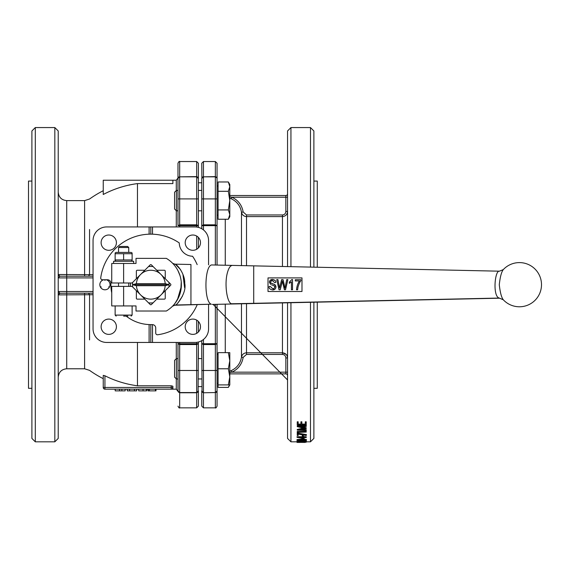 <?xml version="1.0" encoding="UTF-8"?>
<svg xmlns="http://www.w3.org/2000/svg" width="570" height="570" viewBox="0 0 570 570"><rect width="100%" height="100%" fill="white"/><g stroke="black" fill="none" stroke-linecap="round" stroke-linejoin="round"><path stroke-width="0.85" d="M201.766 190.423L198.367 190.423M297.013 441.821L290.942 441.821L290.942 302.72M290.942 266.667L290.942 127.566L310.479 127.566L310.479 267.088M313.878 302.228L313.878 438.423L310.479 441.821L310.479 302.299M299.685 442.299L297.013 442.42L298.78 441.714L298.78 441.116L297.013 441.444L297.013 442.049L304.765 442.27L306.461 442.042L306.461 441.429L304.159 441.095M306.461 442.042L299.435 441.629M297.155 440.318L297.013 440.931L306.233 441.045L304.159 441.045L304.159 441.558L297.013 440.931M302.314 439.007L297.013 439.57L297.013 440.183L301.744 440.667L306.461 440.183L301.744 439.62L297.013 440.183M306.461 440.183L306.461 439.57L303.24 439.021M303.24 435.865L303.24 435.259L302.314 435.259L302.314 435.865L303.24 435.865L303.24 436.855L302.314 436.855L302.314 435.865M298.167 434.141L298.167 435.487L297.248 435.487L297.248 433.058L306.461 434.625L306.083 435.452L298.167 434.141L298.167 434.874M297.248 430.065L304.622 428.441L297.248 426.645L306.233 426.061L306.233 426.46L299.763 426.88L306.233 428.476L299.749 429.908L306.233 430.607L297.248 430.108L297.248 429.452L303.276 428.134M297.248 426.645L297.248 426.032L306.233 425.448L306.233 426.061M301.779 426.745L306.233 427.785L306.233 428.398M302 429.424L306.233 429.659L306.233 430.264M301.858 422.413L301.858 421.8L300.932 421.8L300.932 422.413L301.858 422.413L301.858 424.714L305.313 424.714L305.313 422.413L306.233 422.413L306.233 425.127L297.248 425.127L297.248 422.413L298.167 422.413L298.167 424.714L300.932 424.714L300.932 422.413M305.313 424.101L301.858 424.101M306.233 422.413L306.233 421.8L305.313 421.8L305.313 422.413M298.167 422.413L298.167 421.8L297.248 421.8L297.248 422.413M300.932 424.101L298.167 424.101M306.233 432.067L306.233 431.454L297.248 431.454L297.248 432.694L298.167 432.886L298.167 432.374L306.233 432.067L297.248 432.067M304.159 436.741L306.233 436.741L306.233 437.56L304.159 437.56L304.159 437.974M302.314 436.741L297.013 436.741L297.013 437.347L306.233 437.347M304.159 437.076L304.159 436.463L303.24 436.463M174.926 264.195L175.304 264.387M175.852 264.701L180.505 269.56M182.934 274.434L184.609 287.736M182.457 296.144L177.804 303.162M172.724 263.376L174.84 264.152L190.943 264.501L190.943 304.665L211.306 304.209C203.554 301.936 204.502 263.703 212.275 264.964L232.524 265.399M499.498 271.185C494.803 269.923 492.466 296.578 499.277 298.06L503.317 299.806A22.08 22.08 0 0 0 541.5 284.694A22.08 22.08 0 0 0 503.317 269.574L499.498 271.185L232.375 265.399C230.358 265.535 228.705 267.964 227.416 272.688C224.338 283.447 226.774 302.292 231.434 303.781L253.707 303.326L253.707 265.862L232.453 265.399M268.014 277.896L301.986 277.896L301.986 291.491L268.014 291.491L268.014 277.896L301.986 277.896L301.986 291.491L268.014 291.491M115.133 252.959L116.066 252.417L131.186 252.417L132.119 252.959L132.119 253.714L115.133 253.714L115.133 252.959L115.133 260.711L115.133 259.956L132.119 259.956L132.119 260.711L132.119 252.959M123.626 259.956L123.626 253.714M128.72 252.417L128.72 247.515L118.532 247.515L119.572 246.475L127.68 246.475L128.72 247.515M128.72 286.389L128.72 282.998M123.626 316.122L127.872 316.122M116.152 316.122L115.133 315.103L115.133 305.926M115.133 315.103L132.119 315.103L132.119 305.926M113.601 263.461L113.601 261.252L133.651 261.252L133.651 263.461M165.243 278.716L170.622 284.095A0.848 0.848 0 0 1 170.622 285.292L165.243 290.671L165.243 298.281A0.848 0.848 0 0 1 164.395 299.136L156.786 299.136L151.406 304.515A0.848 0.848 0 0 1 150.202 304.515L144.823 299.136L137.213 299.136A0.848 0.848 0 0 1 136.365 298.281L136.365 290.671L132.083 286.389L111.734 286.389L111.734 305.926L136.016 305.926L136.016 311.02L166.347 311.02A30.573 30.573 0 0 0 166.347 258.367L136.016 258.367L136.016 263.461L111.734 263.461L111.734 282.998L132.083 282.998L136.365 278.716L136.365 271.106A0.848 0.848 0 0 1 137.213 270.258L144.823 270.258L150.202 264.872A0.848 0.848 0 0 1 151.406 264.872L156.786 270.258L164.395 270.258A0.848 0.848 0 0 1 165.243 271.106L165.243 278.716L156.786 270.258M172.518 263.169L174.021 264.801M181.246 281.844L180.833 290.443L181.274 282.121M178.845 296.885L175.061 303.311L178.873 296.828M172.532 306.204L173.251 305.456M173.921 304.708L176.244 301.658M177.42 299.749L181.338 286.304L181.196 288.114L177.384 299.806M179.97 275.502L177.876 270.472L179.97 275.502M173.786 264.523L173.109 263.782M174.84 264.152L174.84 264.152C177.605 264.466 185.172 274.505 184.737 283.368C187.095 293.742 175.14 306.881 175.318 305L172.511 306.233M499.284 284.694C500.154 292.524 501.5 297.561 503.317 299.806C501.493 297.554 500.147 292.524 499.284 284.694C500.147 276.87 501.493 271.833 503.317 269.574M295.303 280.939L299.535 280.939C297.903 283.019 296.899 285.969 296.514 289.795L297.611 289.795L298.017 286.988C299.051 283.717 300.012 281.623 300.903 280.704L300.903 279.735L295.303 279.735L295.303 280.939L299.535 280.939M297.255 285.627L297.369 285.264M297.761 284.202L298.737 282.171M300.903 279.735L300.903 280.704M270.173 286.404L269.097 286.518L270.173 286.404L272.731 288.762L274.084 288.427M274.875 287.031L273.864 285.591L274.875 287.031C274.156 288.584 273.436 289.161 272.731 288.762M271.577 284.858L273.864 285.591M270.294 280.162L272.467 279.421C270.622 279.507 269.603 280.44 269.418 282.236L270.65 284.451L269.418 282.236L270.194 280.262M269.097 286.518C268.712 288.235 269.945 289.382 272.788 289.966C274.69 289.845 275.752 288.833 275.98 286.91L274.512 284.423L270.857 283.048L270.522 282.143C271.22 280.689 271.883 280.184 272.51 280.611L274.626 282.57L275.723 282.471C276.058 280.974 274.975 279.963 272.467 279.421L275.082 280.547M274.925 289.239L272.788 289.966M274.512 284.423L275.239 284.964M275.759 285.748L275.98 286.91M270.857 283.048L271.676 283.49M271.748 283.518L272.895 283.853M275.723 282.471L274.626 282.57L272.51 280.611L270.935 281.124M279.036 289.795L280.226 289.795L282.321 280.896L284.401 289.795L285.499 289.795L287.879 279.599L286.731 279.599L284.922 288.235L283.026 279.599L281.637 279.599L279.564 288.064L277.932 279.599L276.756 279.599L279.036 289.795L277.79 284.231M284.722 286.938L284.922 288.235L286.731 279.599M286.582 285.157L285.499 289.795M284.401 289.795L282.827 283.076M282.392 281.231L280.226 289.795M283.026 279.599L284.259 284.758M279.564 288.064L281.637 279.599M277.932 279.599L278.979 284.943M291.448 281.822L289.332 283.333L291.448 281.822L291.448 289.795L292.517 289.795L292.517 279.564L292.517 289.795M292.517 279.564L291.833 279.564L289.332 282.121L289.332 283.333L289.332 282.121M144.823 270.258L136.365 278.716M136.365 290.671L144.823 299.136M177.983 190.423L176.408 190.423L176.408 210.807L174.584 208.983L174.584 192.247L176.408 190.423M228.349 181.98L229.796 184.473L229.796 186.639L228.349 181.98L218.075 181.98L218.075 191.299L228.349 191.299L229.796 186.639L229.796 200.612L228.349 191.299M228.349 219.251L229.796 214.591L229.796 216.75L228.349 219.251L218.075 219.251L218.075 191.299M228.349 209.931L229.796 200.612L229.796 214.591L228.349 209.931L218.075 209.931M218.075 186.005L217.056 186.005M228.349 384.914L229.796 376.841L228.349 368.776L229.796 360.703L228.349 352.638L229.796 352.638L229.796 384.914L218.075 384.914L218.075 387.408L228.349 387.408L229.468 384.914M217.056 383.382L218.075 383.382L217.056 383.382L217.056 390.863L217.056 304.323M106.248 279.77A5.094 5.094 0 0 1 109.084 287.658A5.094 5.094 0 0 1 100.299 286.803A5.094 5.094 0 0 1 103.633 279.77M198.367 227.373L198.367 198.909L196.671 198.909L196.671 224.829L198.367 225.706L177.983 225.706L179.685 224.829L179.685 176.828A1.696 1.696 0 0 0 177.983 178.517L179.685 176.622L179.685 161.538C179.358 161.053 178.795 161.616 177.983 163.241L177.99 225.699M179.671 344.558L177.983 343.682L177.983 342.449L178.061 391.369M176.408 378.964L176.408 358.58L174.584 360.404L174.584 377.141L176.408 378.964L177.983 378.964L177.983 390.863A1.696 1.696 0 0 0 179.685 392.559L196.671 392.559A1.696 1.696 0 0 0 198.367 390.863A1.696 1.696 0 0 1 198.089 391.79L198.367 343.682L196.671 344.558L198.367 343.682L198.367 342.014M176.408 358.58L177.983 358.58L177.983 342.449M152.504 324.615L152.504 342.449L106.64 342.449A13.587 13.587 0 0 1 93.052 328.862L93.052 240.526A13.587 13.587 0 0 1 106.64 226.938L194.969 226.938A13.587 13.587 0 0 1 208.563 240.526L208.563 264.851M197.783 392.146A1.696 1.696 0 0 1 197.348 392.416L197.783 392.146M198.367 225.706L198.367 178.524A1.696 1.696 0 0 0 196.671 176.828L196.671 198.909L177.983 198.909M197.22 176.921L197.633 177.127M197.904 177.363L198.246 177.904M178.139 177.819L177.983 178.524A1.696 1.696 0 0 1 179.685 176.828L196.671 176.622L196.671 161.538L198.367 163.241L198.367 178.524A1.696 1.696 0 0 0 196.671 176.828L198.367 178.524L197.925 177.249M198.367 237.369L198.367 247.936M198.367 321.452L198.367 332.018M198.246 391.497L198.367 390.863A1.696 1.696 0 0 1 196.671 392.559L198.367 390.863L198.367 406.146L196.671 407.849L196.671 392.766L179.685 392.766L177.983 390.863A1.696 1.696 0 0 0 178.104 391.49L177.983 390.863A1.696 1.696 0 0 0 179.685 392.559L179.685 370.479L177.983 370.479M201.766 358.58L198.367 358.58L198.367 343.682L196.671 343.746L196.671 342.342M177.99 343.689L179.685 343.746L179.685 342.449M178.246 391.775L179.001 392.416M178.118 391.526L176.287 389.16L176.287 378.843M179.165 176.907L179.685 176.828A1.696 1.696 0 0 0 177.983 178.517L178.061 178.018M178.104 177.897L178.396 177.42M179.685 226.938L179.671 224.829M179.001 176.971L178.567 177.249M179.685 176.828L196.671 176.828A1.696 1.696 0 0 1 198.367 178.524L196.671 176.828M172.881 389.16L172.888 387.465A1.696 1.696 0 0 1 171.185 389.16L171.185 387.465L104.937 387.465L104.937 389.16A1.696 1.696 0 0 1 103.241 387.465A1.696 1.696 0 0 0 104.937 389.16A1.696 1.696 0 0 1 103.241 387.465L103.241 375.374L104.937 375.772L103.241 375.374L103.241 387.465A1.696 1.696 0 0 0 104.937 389.16L176.287 389.16M103.241 387.465L104.937 387.465L104.937 375.772A101.973 101.973 0 0 0 137.456 385.79L171.192 385.79L171.185 387.465L172.888 387.465L172.888 386.218L171.185 385.79M137.456 342.449L137.456 385.79M58.724 293.685L58.226 294.889L89.547 294.726L89.547 339.898M89.547 229.489L89.547 274.662L58.226 274.505L58.817 275.787M137.456 183.597A101.973 101.973 0 0 0 103.241 194.491L103.241 180.227L172.888 180.227L172.888 183.597L137.456 183.597L137.456 226.938M197.177 304.772A50.538 50.538 0 0 1 157.662 334.761A1.696 1.696 0 0 1 155.731 333.079L155.731 328.014A3.399 3.399 0 0 0 152.333 324.615L150.808 324.615L150.808 342.449M149.105 342.449L149.105 324.579M150.808 226.938L150.808 234.156M149.105 234.185L149.105 226.938M152.504 226.938L152.504 234.185M101.118 326.731A7.645 7.645 0 0 1 112.589 320.112A7.645 7.645 0 0 1 112.589 333.357A7.645 7.645 0 0 1 101.118 326.731M101.118 242.656A7.645 7.645 0 0 1 112.589 236.037A7.645 7.645 0 0 1 112.589 249.275A7.645 7.645 0 0 1 101.118 242.656M100.299 286.803L101.161 286.881L100.797 287.658A5.094 5.094 0 0 0 109.084 287.658L108.72 286.881L109.583 286.803M31.899 181.075L28.5 181.075L28.5 388.312L31.899 388.312M93.052 274.662L89.547 274.662L88.557 276.201M88.557 293.187L89.547 294.726L93.052 294.726M58.226 274.505L59.928 276.201L58.226 277.896L93.052 277.896M84.602 293.187L84.602 368.776L66.719 368.776L66.719 293.187L59.408 293.272L58.226 294.889L59.928 293.187L58.226 291.491L66.719 291.491L66.719 293.187L93.052 293.187M93.052 276.201L59.928 276.201M125.172 389.16L125.172 390.863L115.197 390.863L115.197 389.16M136.665 389.16L136.665 390.863L127.231 390.863L127.231 389.16M129.561 389.16L129.561 390.863M134.449 389.16L134.449 390.863M146.647 389.16L146.647 390.863L138.702 390.863L138.702 389.16M146.426 389.16L146.426 390.863M155.973 389.16L155.973 390.863L147.965 390.863L147.965 389.16M148.243 389.16L148.243 390.863M149.411 389.16L149.411 390.863M155.446 389.16L155.446 390.863M185.2 242.656A7.645 7.645 0 0 1 196.664 236.037A7.645 7.645 0 0 1 196.664 249.275A7.645 7.645 0 0 1 185.2 242.656M185.2 326.731A7.645 7.645 0 0 1 196.664 320.112A7.645 7.645 0 0 1 196.664 333.357A7.645 7.645 0 0 1 185.2 326.731M208.563 304.537L208.563 328.862A13.587 13.587 0 0 1 194.969 342.449L152.504 342.449M54.827 127.566L58.226 130.965L58.226 438.423L54.827 441.821L54.827 127.566L35.297 127.566L35.297 441.821L54.827 441.821M35.297 127.566L31.899 130.965L31.899 438.423L35.297 441.821M217.056 265.064L217.056 163.241L215.353 161.538L215.353 176.622L216.978 178.018M215.353 407.849C215.674 408.334 216.244 407.771 217.056 406.146L217.056 390.863L215.353 392.766L215.353 407.849L203.462 407.849L201.766 406.146L201.766 390.863A1.696 1.696 0 0 0 203.462 392.559L203.462 344.558L201.766 343.682L202.044 391.79M218.075 354.162L217.056 354.162L217.056 343.682L215.353 344.558L215.353 370.479L217.056 370.479M217.049 225.699L217.056 229.489M198.367 182.77L201.766 182.77L201.766 178.524L203.462 176.828L201.766 178.524A1.696 1.696 0 0 1 203.462 176.828L215.353 176.622L216.664 177.448M202.058 177.569A1.696 1.696 0 0 0 201.766 178.524L201.766 225.706L203.462 224.829L203.462 176.828L215.353 176.828A1.696 1.696 0 0 1 217.056 178.524A1.696 1.696 0 0 0 216.928 177.897L216.835 177.698M201.901 391.526L201.766 390.863A1.696 1.696 0 0 0 202.172 391.961A1.696 1.696 0 0 1 201.766 390.863L203.462 392.766L203.462 407.849M203.462 339.471L203.462 343.746L201.766 343.682L201.766 340.632L201.766 357.312M201.766 212.083L201.766 228.762L201.766 225.706L203.462 225.642L203.462 229.924M201.887 177.89L201.766 163.241L203.462 161.538L203.462 176.622L201.766 178.524A1.696 1.696 0 0 1 203.462 176.828M215.353 304.359L215.353 344.558L203.462 344.558L203.462 343.746L217.056 343.682M217.056 178.524L216.928 177.89L217.056 178.524A1.696 1.696 0 0 0 215.353 176.828L215.353 224.829L217.056 225.706L215.353 225.642L215.353 265.029M201.766 370.479L215.353 370.479L215.353 392.559A1.696 1.696 0 0 0 217.056 390.863A1.696 1.696 0 0 1 216.757 391.818A1.696 1.696 0 0 0 217.056 390.863L216.978 391.369M216.037 392.416L216.472 392.146M313.878 388.312L317.276 388.312L317.276 302.15M317.276 267.237L317.276 181.075L313.878 181.075M243.162 357.397L241.481 357.148C240.369 363.453 236.942 367.949 231.199 370.643L231.855 372.174C238.16 369.225 241.936 364.294 243.162 357.397L246.518 354.426L246.518 352.787C243.753 353.03 242.079 354.476 241.481 357.148L241.481 303.76M229.796 372.552L231.855 372.174L287.551 372.174M231.199 370.643L229.796 371.177M246.518 354.426L282.449 354.426C284.537 354.668 285.67 355.844 285.848 357.939L287.551 357.939C287.28 354.861 285.584 353.144 282.449 352.787L286.154 354.405M285.848 357.939L285.848 373.877L229.796 373.877L285.848 373.877A1.696 1.696 0 0 1 287.551 375.573M229.796 198.21L231.199 198.745C236.956 201.452 240.383 205.955 241.481 212.239C242.079 214.911 243.753 216.365 246.518 216.6L282.449 216.6C285.577 216.258 287.273 214.541 287.551 211.449L287.38 211.449M231.199 198.745L231.855 197.213L229.796 196.842M241.481 265.627L241.481 212.239L243.162 211.99C241.951 205.107 238.182 200.184 231.855 197.213L287.551 197.213M285.848 195.517A1.696 1.696 0 0 0 287.551 193.814A1.696 1.696 0 0 1 285.848 195.517L229.796 195.517L285.848 195.517L285.848 211.449L287.551 211.449M290.942 441.821L287.551 438.423L287.551 302.798M287.551 266.589L287.551 130.965L290.942 127.566M215.353 392.559L203.462 392.766L215.353 392.559M313.878 267.166L313.878 130.965L310.479 127.566M105.329 279.77L104.937 280.326L104.552 279.77M111.734 292.887A39.921 39.921 0 0 1 110.886 284.694L110.886 283.169A3.399 3.399 0 0 0 107.488 279.77L102.422 279.77A1.696 1.696 0 0 1 100.733 277.839A50.538 50.538 0 0 1 179.258 242.927A13.587 13.587 0 0 0 192.567 256.243A50.538 50.538 0 0 1 197.177 264.615M150.808 324.615A39.921 39.921 0 0 1 126.191 316.122M148.499 302.812A18.261 18.261 0 0 0 153.109 302.812M156.786 299.136L165.243 290.671M140.598 294.904A14.435 14.435 0 0 0 165.207 285.713L136.401 285.713A14.435 14.435 0 0 0 140.598 294.904M132.689 282.392A18.261 18.261 0 0 0 132.689 287.002M168.92 287.002A18.261 18.261 0 0 0 168.92 282.392M153.109 266.582A18.261 18.261 0 0 0 148.499 266.582M165.207 283.675A14.435 14.435 0 0 0 140.598 274.483A14.435 14.435 0 0 0 136.401 283.675L165.207 283.675L169.048 284.694L165.207 285.713M136.401 285.713L132.561 284.694L136.401 283.675M132.561 284.694L169.048 284.694M218.075 384.914L218.075 368.776L228.349 368.776M218.075 368.776L218.075 352.638L228.349 352.638M130.494 282.998A20.385 20.385 0 0 0 130.494 286.389M297.248 433.67L306.461 435.231M304.159 437.56L304.159 438.579L297.013 437.347M303.24 438.216L303.24 437.56L299.336 437.56L303.24 438.216M303.24 438.437L302.314 438.736L302.314 438.294M303.24 438.736L303.24 439.463L302.314 439.463L302.314 438.736M297.939 440.175L301.737 439.769L305.541 440.175L301.737 440.539L297.939 440.175M301.744 439.007L301.744 439.62M304.352 439.862L299.122 439.862M306.233 440.361L306.233 440.931M303.24 441.38L299.336 441.045L303.24 441.045M301.858 441.38L301.858 441.992L305.541 442.035L297.939 442.056L299.435 441.786L299.435 441.173M301.701 441.672L301.701 442.284M298.78 441.714L299.435 441.786M297.013 442.42L298.659 442.434M302.912 442.306L299.685 442.356M306.233 442.149L305.313 442.242M300.012 442.384L305.007 442.434M302.912 442.405L305.313 442.356M201.766 386.617L198.367 386.617M196.671 407.849L179.685 407.849L179.685 392.559M198.367 370.479L179.685 370.479L179.685 343.746L196.671 343.746L196.671 392.559M196.671 333.35L196.671 320.119M196.671 249.275L196.671 236.037M196.671 227.045L196.671 224.829L179.685 224.829M215.353 225.642L203.462 225.642L203.462 224.829L215.353 224.829L215.353 225.642M172.888 180.227L176.287 180.227L176.287 190.544M176.287 210.679L176.287 226.938M175.318 305L190.943 304.665M499.277 298.06L253.707 303.326M253.707 300.632L253.707 301.053M123.626 263.461L123.626 282.998M123.626 286.389L123.626 305.926M233.429 303.717L231.434 303.781M174.833 305.235L211.306 304.209M176.287 342.449L176.287 358.708M172.888 387.465A1.696 1.696 0 0 1 171.185 389.16L171.648 389.096L171.185 389.16M103.241 190.729A105.315 105.315 0 0 0 89.547 199.023L84.602 200.612L84.602 276.201M84.602 200.612L66.719 200.612L66.719 291.491L93.052 291.491M119.593 389.16L119.593 390.863M121.859 389.16L121.859 390.863M143.056 389.16L143.056 390.863M196.671 344.558L179.685 344.558M201.766 198.909L217.056 198.909M282.449 354.426L282.449 352.787L246.518 352.787L246.518 303.66M225.264 265.242L225.264 219.251M225.264 352.638L225.264 304.145M246.518 265.727L246.518 214.961L243.162 211.99M282.449 266.482L282.449 214.961L246.518 214.961M285.848 211.449C285.67 213.558 284.537 214.726 282.449 214.961M282.449 352.787L282.449 302.905M301.737 439.926L301.737 440.539M201.766 210.807L198.367 210.807M196.671 161.538L179.685 161.538M215.353 161.538L203.462 161.538M201.766 378.964L198.367 378.964M310.479 441.821L306.461 441.821M176.287 180.227L178.104 177.89M131.186 261.252L132.119 260.711M116.066 261.252L115.133 260.711M118.532 252.417L118.532 247.515M118.532 286.389L118.532 282.998M132.119 315.103L131.1 316.122M172.924 263.582L174.042 264.822M175.446 266.596L176.066 267.465M287.551 379.955L213.137 304.409L287.551 379.962M499.491 298.203L232.439 303.988M232.425 265.399L212.318 264.964M232.41 303.988L212.304 304.423M177.983 210.807L176.408 210.807M218.075 215.225L217.056 215.225M229.796 384.914L228.349 387.408M179.685 407.849C179.358 408.334 178.795 407.771 177.983 406.146M84.602 368.776L89.547 370.365A105.315 105.315 0 0 0 103.241 378.658M66.719 200.612C61.56 200.106 58.731 197.277 58.226 192.118M66.719 368.776C61.56 369.282 58.731 372.11 58.226 377.269M300.012 442.434L297.925 442.434M201.887 391.497L201.766 390.863L201.887 391.497M198.246 177.89L198.367 178.524"/></g></svg>

